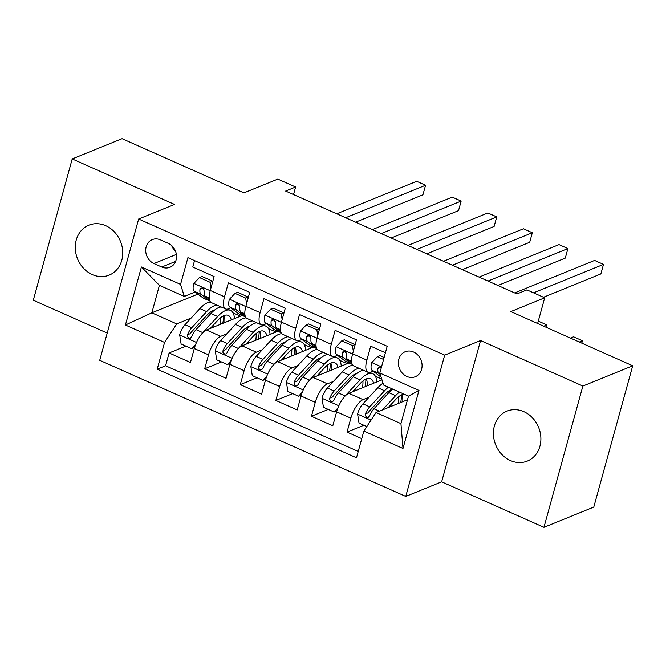 <?xml version="1.0" encoding="UTF-8"?>
<svg xmlns="http://www.w3.org/2000/svg" width="666" height="666" viewBox="0 0 666 666"><rect width="100%" height="100%" fill="white"/><g stroke="black" fill="none" stroke-linecap="round" stroke-linejoin="round"><path stroke-width="1" d="M523.876 411.68A26.956 23.177 -112.1 0 0 506.993 411.138A26.956 23.177 -112.1 0 0 493.473 435.364A26.956 23.177 -112.1 0 0 510.414 460.556A26.956 23.177 -112.1 0 0 527.297 461.088A26.956 23.177 -112.1 0 0 540.825 436.863A26.956 23.177 -112.1 0 0 523.876 411.68M105.752 225.707A26.956 23.177 -112.1 0 0 88.861 225.175A26.956 23.177 -112.1 0 0 75.341 249.4A26.956 23.177 -112.1 0 0 92.291 274.583A26.956 23.177 -112.1 0 0 109.174 275.125A26.956 23.177 -112.1 0 0 122.694 250.899A26.956 23.177 -112.1 0 0 105.752 225.707M413.578 352.023A13.478 11.588 -112.1 0 0 405.136 351.756A13.478 11.588 -112.1 0 0 398.376 363.869A13.478 11.588 -112.1 0 0 406.851 376.457A13.478 11.588 -112.1 0 0 415.293 376.723A13.478 11.588 -112.1 0 0 422.053 364.618A13.478 11.588 -112.1 0 0 413.578 352.023M543.947 527.33L593.781 507.067L632.7 365.784L582.867 386.047L480.561 340.542L444.68 355.136L405.76 496.42L441.641 481.834L543.947 527.33L582.867 386.047M444.68 355.136L138.645 219.022L99.725 360.306L405.76 496.42M138.645 219.022L174.525 204.437L72.219 158.933L33.3 300.216L107.226 333.092M72.219 158.933L122.053 138.67L243.931 192.874L277.822 179.096L295.612 187.004L285.647 191.059L516.949 293.939L526.914 289.885L544.705 297.794L510.822 311.58L632.7 365.784M385.423 352.73L370.696 346.178L366.858 360.115L352.622 353.788A16.85 6.419 114 0 0 353.746 365.942L367.982 372.269A16.85 6.419 -66 0 1 366.858 360.115M352.622 353.788L356.46 339.851L335.106 330.353L331.268 344.289L317.033 337.962A16.85 6.419 114 0 0 318.165 350.108L332.401 356.443A16.85 6.419 -66 0 1 331.268 344.289M317.033 337.962L320.879 324.017L299.525 314.527L295.687 328.463L281.452 322.136A16.85 6.419 114 0 0 282.575 334.282L296.811 340.617A16.85 6.419 -66 0 1 295.687 328.463M281.452 322.136L285.289 308.192L263.936 298.701L260.098 312.637L245.862 306.302A16.85 6.419 114 0 0 246.994 318.456L261.222 324.792A16.85 6.419 -66 0 1 260.098 312.637M245.862 306.302L249.708 292.366L228.355 282.875L224.517 296.811A16.85 6.419 114 0 0 225.641 308.966A16.85 6.419 114 0 0 228.28 308.841L230.786 307.825M242.249 315.459L206.477 330.003A16.85 6.419 114 0 0 194.289 348.518L190.451 362.454L169.106 352.963L185.931 346.12M226.756 333.874L220.704 336.33A16.85 6.419 114 0 0 208.525 354.853L204.687 368.789L221.512 361.946M204.687 368.789L226.04 378.288L229.878 364.344A16.85 6.419 114 0 1 242.058 345.829L277.83 331.285M313.42 347.111L277.647 361.655A16.85 6.419 114 0 0 265.468 380.169L261.621 394.114L240.276 384.615L257.101 377.772M349.001 362.937L313.228 377.48A16.85 6.419 114 0 0 301.049 396.004L297.211 409.94L275.857 400.441L292.682 393.598M381.968 379.828L348.817 393.315A16.85 6.419 114 0 0 336.638 411.829L332.792 425.765L311.447 416.267L328.271 409.423M367.982 372.269A16.85 6.419 -66 0 0 370.621 372.144L373.127 371.129M380.919 367.965L379.462 367.058L377.897 368.498A11.164 4.254 114 0 0 378.912 373.401L380.278 374.434M332.401 356.443A16.85 6.419 -66 0 0 335.04 356.318L337.537 355.303M296.811 340.617A16.85 6.419 -66 0 0 299.45 340.493L301.956 339.477M261.222 324.792A16.85 6.419 -66 0 0 263.869 324.667L266.367 323.651M153.938 263.545L161.771 267.033A13.062 11.222 -112.1 0 0 169.947 267.291A13.062 11.222 -112.1 0 0 176.498 255.553A13.062 11.222 -112.1 0 0 168.29 243.356L160.464 239.877A13.062 11.222 -112.1 0 0 152.281 239.61A13.062 11.222 -112.1 0 0 145.729 251.348A13.062 11.222 -112.1 0 0 153.938 263.545L176.373 254.429M407.517 399.742L376.032 412.545L400.94 423.618L408.508 396.128L383.599 385.048L379.836 373.018L387.196 346.287L187.92 257.659L180.553 284.39L184.324 296.42L195.196 291.999M379.836 373.018L418.981 390.426L402.988 448.468L363.844 431.06L356.485 457.792L157.209 369.155L164.569 342.424L125.424 325.016L141.417 266.974L180.553 284.39M369.097 397.186L363.045 399.642L348.817 393.315M333.508 381.36L327.464 383.816L313.228 377.48M297.927 365.526L291.875 367.99L277.647 361.655M262.337 349.7L256.293 352.164L242.058 345.829M169.106 352.963L165.576 365.751L358.233 451.44M363.045 399.642A16.85 6.419 -66 0 0 350.865 418.156L347.028 432.092L361.755 438.644M311.447 416.267L315.284 402.331A16.85 6.419 -66 0 1 327.464 383.816M275.857 400.441L279.695 386.505A16.85 6.419 -66 0 1 291.875 367.99M240.276 384.615L244.114 370.679A16.85 6.419 -66 0 1 256.293 352.164M194.539 260.606L192.765 267.041L214.119 276.54L210.281 290.476A16.85 6.419 114 0 0 211.405 302.63L225.641 308.966M184.324 296.42L159.415 285.339L151.84 312.829L176.748 323.909L164.569 342.424M197.952 294.081L151.84 312.829L125.424 325.016M191.167 318.048L176.748 323.909M537.628 323.501L544.705 297.794M293.531 194.572L295.612 187.004M165.576 365.751L157.209 369.155M233 312.87L240.459 316.184M347.028 432.092L363.852 425.258M268.581 328.696L276.04 332.009M304.171 344.522L311.63 347.835M339.752 360.348L347.211 363.669M375.341 376.173L381.71 379.012M363.844 431.06L376.032 412.545M159.415 285.339L141.417 266.974M418.981 390.426L408.508 396.128M402.988 448.468L400.94 423.618M171.603 245.504A13.062 11.222 -112.1 0 0 175.549 251.265M480.561 340.542L441.641 481.834M210.98 287.937L210.09 282.284L199.409 277.531L193.748 283.591A11.164 4.254 114 0 0 194.222 291.258L202.864 297.802A32.226 12.279 114 0 0 203.813 298.36L209.94 301.082M210.09 282.284L212.679 281.227L201.998 276.482L199.409 277.531M355.611 222.178L422.935 194.805L425.566 185.256L345.654 217.749M425.566 185.256L416.675 181.302L336.763 213.794M209.399 299.3L205.253 296.162A11.164 4.254 -66 0 1 204.237 291.258L203.563 288.969L202.273 288.028L200.857 288.087L199.966 289.36A11.164 4.254 114 0 0 200.982 294.264L209.632 300.807A32.226 12.279 114 0 0 209.898 300.999M204.062 289.877L203.371 289.352A5.686 2.165 -66 0 1 202.855 288.303M201.881 333.724A11.164 4.254 -66 0 1 202.797 332.634L217.682 316.525A32.226 12.279 -66 0 1 230.436 310.389A32.226 12.279 -66 0 1 234.507 318.606M210.248 328.471L217.624 320.479A26.748 10.19 -66 0 1 228.213 315.393A26.748 10.19 -66 0 1 231.252 319.93M194.614 347.419L191.783 348.726L181.11 343.981L179.654 334.757A11.164 4.254 -66 0 1 184.998 324.725L199.892 308.608A32.226 12.279 -66 0 1 210.598 302.056M212.371 326.173A26.748 10.19 -66 0 1 212.312 326.39A13.27 5.053 114 0 0 211.979 327.764M213.062 310.656A26.748 10.19 -66 0 1 213.245 311.205M191.783 348.726L195.563 344.68M216.916 305.086A32.226 12.279 114 0 0 206.651 311.613L191.766 327.73A11.164 4.254 114 0 0 187.454 334.798L187.346 336.505L188.953 338.22L190.443 338.128L191.725 336.696A11.164 4.254 -66 0 1 196.037 329.628L210.922 313.511A32.226 12.279 -66 0 1 221.187 306.984M222.802 323.368A32.226 12.279 114 0 0 223.551 315.792M224.85 322.535A26.748 10.19 114 0 0 224.092 315.559M187.454 334.798L190.318 333.633A5.686 2.165 -66 0 1 191.708 331.693L206.593 315.576A26.748 10.19 -66 0 1 214.352 310.264M220.588 317.69A26.748 10.19 -66 0 1 220.146 324.442M246.562 303.771L245.671 298.11L234.998 293.365L229.337 299.417A11.164 4.254 114 0 0 229.803 307.084L238.453 313.628A32.226 12.279 114 0 0 239.394 314.185L245.521 316.908M245.671 298.11L248.26 297.053L237.587 292.307L234.998 293.365M391.2 238.003L458.524 210.631L461.155 201.082L381.243 233.583M461.155 201.082L452.256 197.128L372.344 229.62M244.98 315.126L240.834 311.988A11.164 4.254 -66 0 1 239.827 307.084L239.144 304.795L237.862 303.854L236.447 303.912L235.556 305.186A11.164 4.254 114 0 0 236.563 310.09L245.213 316.633A32.226 12.279 114 0 0 245.479 316.825M239.643 305.702L238.952 305.178A5.686 2.165 -66 0 1 238.436 304.129M282.151 319.597L281.26 313.936L270.579 309.19L264.918 315.243A11.164 4.254 114 0 0 265.393 322.91L274.034 329.454A32.226 12.279 114 0 0 274.983 330.011L281.11 332.742M281.26 313.936L283.849 312.887L273.177 308.133L270.579 309.19M426.781 253.838L494.114 226.457L496.736 216.908L416.824 249.409M496.736 216.908L487.845 212.954L407.933 245.446M280.569 330.952L276.423 327.814A11.164 4.254 -66 0 1 275.408 322.91L274.733 320.621L273.443 319.68L272.036 319.738L271.137 321.012A11.164 4.254 114 0 0 272.153 325.915L280.802 332.459A32.226 12.279 114 0 0 281.069 332.65M275.233 321.528L274.542 321.012A5.686 2.165 -66 0 1 274.026 319.955M317.732 335.423L316.841 329.762L306.169 325.016L300.508 331.069A11.164 4.254 114 0 0 300.974 338.736L309.623 345.279A32.226 12.279 114 0 0 310.564 345.837L316.691 348.568M316.841 329.762L319.43 328.713L308.758 323.959L306.169 325.016M462.37 269.663L529.695 242.282L532.325 232.734L452.414 265.235M532.325 232.734L523.426 228.779L443.514 261.272M316.15 346.778L312.004 343.639A11.164 4.254 -66 0 1 310.997 338.736L310.314 336.447L309.032 335.506L307.617 335.572L306.726 336.838A11.164 4.254 114 0 0 307.734 341.741L316.383 348.293A32.226 12.279 114 0 0 316.65 348.476M310.814 337.362L310.123 336.838A5.686 2.165 -66 0 1 309.607 335.781M353.321 351.248L352.431 345.587L341.75 340.842L336.089 346.894A11.164 4.254 114 0 0 336.563 354.562L345.204 361.105A32.226 12.279 114 0 0 346.154 361.671L352.281 364.394M352.431 345.587L355.02 344.538L344.347 339.785L341.75 340.842M497.952 285.489L565.284 258.108L567.907 248.568L487.995 281.06M567.907 248.568L559.015 244.605L479.104 277.106M351.74 362.612L347.594 359.474A11.164 4.254 -66 0 1 346.578 354.57L345.904 352.272L344.613 351.332L343.206 351.398L342.307 352.664A11.164 4.254 114 0 0 343.323 357.567L351.973 364.119A32.226 12.279 114 0 0 352.239 364.302M346.403 353.188L345.712 352.664A5.686 2.165 -66 0 1 345.196 351.606M237.462 349.55A11.164 4.254 -66 0 1 238.378 348.468L253.271 332.351A32.226 12.279 -66 0 1 266.025 326.223A32.226 12.279 -66 0 1 270.088 334.432M245.837 344.297L253.213 336.313A26.748 10.19 -66 0 1 263.794 331.227A26.748 10.19 -66 0 1 266.833 335.756M230.203 363.245L227.372 364.552L216.691 359.806L215.243 350.582A11.164 4.254 -66 0 1 220.588 340.551L235.473 324.434A32.226 12.279 -66 0 1 246.187 317.89M247.96 341.999A26.748 10.19 -66 0 1 247.894 342.224A13.27 5.053 114 0 0 247.569 343.589M248.643 326.482A26.748 10.19 -66 0 1 248.834 327.039M227.372 364.552L231.152 360.506M252.506 320.912A32.226 12.279 114 0 0 242.233 327.439L227.347 343.556A11.164 4.254 114 0 0 223.035 350.624L222.927 352.339L224.534 354.046L226.024 353.954L227.306 352.522A11.164 4.254 -66 0 1 231.618 345.454L246.503 329.337A32.226 12.279 -66 0 1 256.776 322.81M258.383 339.194A32.226 12.279 114 0 0 259.141 331.618M260.431 338.361A26.748 10.19 114 0 0 259.673 331.385M223.035 350.624L225.907 349.459A5.686 2.165 -66 0 1 227.289 347.519L242.183 331.402A26.748 10.19 -66 0 1 249.941 326.09M256.169 333.524A26.748 10.19 -66 0 1 255.736 340.268M273.052 365.376A11.164 4.254 -66 0 1 273.967 364.294L288.853 348.176A32.226 12.279 -66 0 1 301.606 342.049A32.226 12.279 -66 0 1 305.677 350.258M281.418 360.123L288.794 352.139A26.748 10.19 -66 0 1 299.384 347.053A26.748 10.19 -66 0 1 302.422 351.581M265.784 379.071L262.953 380.378L252.281 375.632L250.824 366.408A11.164 4.254 -66 0 1 256.169 356.377L271.062 340.259A32.226 12.279 -66 0 1 281.768 333.716M283.541 357.825A26.748 10.19 -66 0 1 283.483 358.05A13.27 5.053 114 0 0 283.15 359.415M284.232 342.307A26.748 10.19 -66 0 1 284.415 342.865M262.953 380.378L266.733 376.34M288.087 336.738A32.226 12.279 114 0 0 277.822 343.265L262.937 359.382A11.164 4.254 114 0 0 258.624 366.45L258.516 368.165L260.123 369.871L261.613 369.78L262.895 368.356A11.164 4.254 -66 0 1 267.208 361.28L282.093 345.171A32.226 12.279 -66 0 1 292.357 338.636M293.972 355.02A32.226 12.279 114 0 0 294.722 347.444M296.02 354.187A26.748 10.19 114 0 0 295.263 347.211M258.624 366.45L261.488 365.284A5.686 2.165 -66 0 1 262.879 363.345L277.764 347.227A26.748 10.19 -66 0 1 285.523 341.916M291.758 349.35A26.748 10.19 -66 0 1 291.317 356.094M308.633 381.202A11.164 4.254 -66 0 1 309.548 380.12L324.442 364.002A32.226 12.279 -66 0 1 337.196 357.875A32.226 12.279 -66 0 1 341.258 366.084M317.008 375.949L324.384 367.965A26.748 10.19 -66 0 1 334.965 362.878A26.748 10.19 -66 0 1 338.003 367.407M301.373 394.896L298.543 396.203L287.862 391.458L286.413 382.234A11.164 4.254 -66 0 1 291.758 372.202L306.643 356.085A32.226 12.279 -66 0 1 317.357 349.542M319.131 373.651A26.748 10.19 -66 0 1 319.064 373.876A13.27 5.053 114 0 0 318.739 375.241M319.813 358.133A26.748 10.19 -66 0 1 320.005 358.691M298.543 396.203L302.322 392.166M323.676 352.564A32.226 12.279 114 0 0 313.411 359.099L298.518 375.208A11.164 4.254 114 0 0 294.205 382.284L294.106 383.991L295.712 385.706L297.194 385.606L298.476 384.182A11.164 4.254 -66 0 1 302.789 377.114L317.674 360.997A32.226 12.279 -66 0 1 327.947 354.462M329.553 370.845A32.226 12.279 114 0 0 330.311 363.278M331.601 370.013A26.748 10.19 114 0 0 330.844 363.045M294.205 382.284L297.078 381.11A5.686 2.165 -66 0 1 298.46 379.17L313.353 363.062A26.748 10.19 -66 0 1 321.112 357.742M327.339 365.176A26.748 10.19 -66 0 1 326.906 371.919M344.222 397.028A11.164 4.254 -66 0 1 345.138 395.945L360.023 379.828A32.226 12.279 -66 0 1 372.777 373.701A32.226 12.279 -66 0 1 376.848 381.909M352.589 391.775L359.965 383.791A26.748 10.19 -66 0 1 370.554 378.704A26.748 10.19 -66 0 1 373.593 383.233M336.954 410.722L334.124 412.029L323.451 407.284L321.994 398.068A11.164 4.254 -66 0 1 327.347 388.028L342.232 371.919A32.226 12.279 -66 0 1 352.938 365.368M354.712 389.477A26.748 10.19 -66 0 1 354.653 389.702A13.27 5.053 114 0 0 354.32 391.067M355.403 373.959A26.748 10.19 -66 0 1 355.586 374.517M334.124 412.029L337.903 407.992M359.257 368.39A32.226 12.279 114 0 0 348.992 374.925L334.107 391.042A11.164 4.254 114 0 0 329.795 398.11L329.687 399.816L331.293 401.531L332.784 401.44L334.066 400.008A11.164 4.254 -66 0 1 338.378 392.94L353.263 376.823A32.226 12.279 -66 0 1 363.528 370.288M365.143 386.671A32.226 12.279 114 0 0 365.892 379.104M367.191 385.839A26.748 10.19 114 0 0 366.433 378.871M329.795 398.11L332.659 396.944A5.686 2.165 -66 0 1 334.049 394.996L348.934 378.887A26.748 10.19 -66 0 1 356.693 373.568M362.928 381.002A26.748 10.19 -66 0 1 362.487 387.754M543.731 326.215L546.878 324.933L538.286 321.112M546.22 327.322L546.878 324.933M383.574 359.44L377.339 356.668L371.678 362.72A11.164 4.254 114 0 0 372.144 370.388L380.794 376.939A32.226 12.279 114 0 0 381.135 377.172M384.115 357.476L379.928 355.619L377.339 356.668M543.506 297.261L600.865 273.934L603.496 264.394L533.549 292.832M603.496 264.394L594.596 260.431L514.685 292.932M381.127 368.323A5.686 2.165 -66 0 1 380.777 367.441M388.178 407.6L395.554 399.617A26.748 10.19 -66 0 1 404.154 394.189M407.717 395.779A26.748 10.19 -66 0 1 408.341 396.728M382.409 409.948L395.612 395.654A32.226 12.279 -66 0 1 399.434 392.091M366.8 426.565L359.032 423.11L357.584 413.894A11.164 4.254 -66 0 1 362.928 403.854L377.813 387.745A32.226 12.279 -66 0 1 383.017 383.191M390.301 405.303A26.748 10.19 -66 0 1 390.234 405.527A13.27 5.053 114 0 0 389.91 406.901M390.984 389.793A26.748 10.19 -66 0 1 391.175 390.343M388.403 387.187A32.226 12.279 114 0 0 384.582 390.751L369.688 406.868A11.164 4.254 114 0 0 365.376 413.936L365.276 415.642L366.883 417.357L368.365 417.266L369.647 415.834A11.164 4.254 -66 0 1 373.959 408.766L388.844 392.649A32.226 12.279 -66 0 1 392.674 389.086M400.724 402.497A32.226 12.279 114 0 0 401.481 394.93M402.772 401.665A26.748 10.19 114 0 0 402.014 394.697M365.376 413.936L368.248 412.77A5.686 2.165 -66 0 1 369.63 410.83L384.523 394.713A26.748 10.19 -66 0 1 392.282 389.394M398.509 396.828A26.748 10.19 -66 0 1 398.077 403.579M579.312 342.041L582.459 340.759L573.559 336.805L570.421 338.087M581.801 343.148L582.459 340.759M220.704 336.33L206.477 330.003M208.525 354.853L194.289 348.518M350.865 418.156L336.638 411.829M315.284 402.331L301.049 396.004M279.695 386.505L265.468 380.169M244.114 370.679L229.878 364.344M224.517 296.811L210.281 290.476M175.624 261.397L161.771 267.033M210.223 290.701L193.889 283.441M209.632 300.807L202.864 297.802M200.982 294.264L194.222 291.258M209.257 297.943L205.253 296.162M202.739 288.236L199.966 289.36M179.687 334.99L196.495 342.457M213.761 327.039L212.312 326.39M210.922 313.511L217.682 316.525M199.892 308.608L206.651 311.613M196.037 329.628L202.797 332.634M184.998 324.725L191.766 327.73M245.804 306.526L229.479 299.267M245.213 316.633L238.453 313.628M236.563 310.09L229.803 307.084M244.838 313.769L240.834 311.988M238.32 304.062L235.556 305.186M281.393 322.352L265.06 315.093M280.802 332.459L274.034 329.454M272.153 325.915L265.393 322.91M280.428 329.595L276.423 327.814M273.909 319.888L271.137 321.012M316.974 338.178L300.649 330.919M316.383 348.293L309.623 345.279M307.734 341.741L300.974 338.736M316.009 345.421L312.004 343.639M309.49 335.714L306.726 336.838M352.564 354.004L336.23 346.745M351.973 364.119L345.204 361.105M343.323 357.567L336.563 354.562M351.598 361.247L347.594 359.474M345.08 351.54L342.307 352.664M215.276 350.815L232.076 358.291M249.35 342.865L247.894 342.224M246.503 329.337L253.271 332.351M235.473 324.434L242.233 327.439M231.618 345.454L238.378 348.468M220.588 340.551L227.347 343.556M250.857 366.641L267.665 374.117M284.931 358.691L283.483 358.05M282.093 345.171L288.853 348.176M271.062 340.259L277.822 343.265M267.208 361.28L273.967 364.294M256.169 356.377L262.937 359.382M286.447 382.467L303.255 389.943M320.521 374.517L319.064 373.876M317.674 360.997L324.442 364.002M306.643 356.085L313.411 359.099M302.789 377.114L309.548 380.12M291.758 372.202L298.518 375.208M322.036 398.293L338.836 405.769M356.102 390.343L354.653 389.702M353.263 376.823L360.023 379.828M342.232 371.919L348.992 374.925M338.378 392.94L345.138 395.945M327.347 388.028L334.107 391.042M381.526 366.891L371.819 362.57M378.912 373.401L372.144 370.388M380.661 367.366L377.897 368.498M357.617 414.119L371.054 420.096M391.691 406.177L390.234 405.527M388.844 392.649L395.612 395.654M377.813 387.745L384.582 390.751M373.959 408.766L379.387 411.18M362.928 403.854L369.688 406.868M230.436 310.389L227.506 309.091M266.025 326.223L263.087 324.916M301.606 342.049L298.676 340.742M337.196 357.875L334.257 356.568M372.777 373.701L369.846 372.394"/></g></svg>

